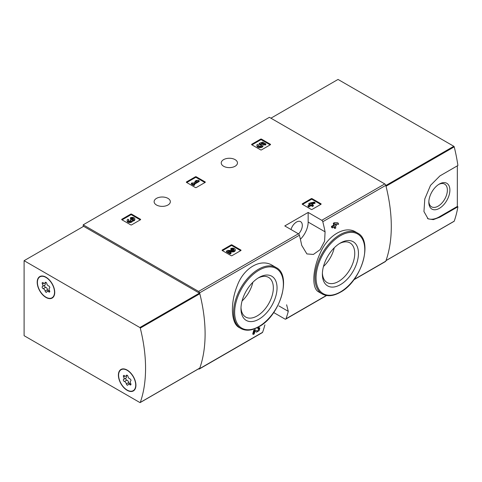 <?xml version="1.0" encoding="UTF-8"?>
<svg xmlns="http://www.w3.org/2000/svg" width="482" height="482" viewBox="0 0 482 482"><rect width="100%" height="100%" fill="white"/><g stroke="black" fill="none" stroke-linecap="round" stroke-linejoin="round"><path stroke-width="0.72" d="M273.686 312.541L284.958 319.048A1.53 0.886 -120 0 0 285.724 319.126A1.53 0.886 -120 0 0 285.983 318.795A142.377 82.205 -120 0 0 288.278 311.336L286.627 304.793M198.506 368.881L198.572 368.923A1.53 0.886 -120 0 0 199.337 369.001A1.53 0.886 -120 0 0 199.596 368.67A142.377 82.205 -120 0 0 199.596 292.857A1.53 0.886 -120 0 0 198.572 291.423L83.205 224.817L269.402 117.313L384.769 183.925A1.53 0.886 -120 0 1 385.793 185.353A142.377 82.205 -120 0 1 385.793 261.172A1.53 0.886 -120 0 1 385.534 261.497L353.812 279.813M272.432 265.407C260.81 258.027 243.735 267.853 237.252 285.663C230.149 303.064 230.938 323.374 239.15 327.507L240.861 328.495A35.21 20.328 -60 0 1 240.861 287.838A35.21 20.328 -60 0 1 276.078 267.51L272.432 265.407M254.966 331.194L255.846 331.773M253.357 334.436A142.377 82.205 60 0 0 254.345 330.736L253.695 330.357A142.377 82.205 60 0 1 252.707 334.062L253.357 334.436L254.219 333.942A142.377 82.205 -120 0 0 254.978 331.152L256.496 332.146M253.695 330.357L254.888 329.67L257.292 331.194L259.069 329.001L257.798 328.736A142.377 82.205 60 0 0 258.015 327.862L259.183 327.664L259.834 328.031L259.159 330.616L256.52 332.164M334.062 226.926A142.377 82.205 60 0 1 334.291 228.1L334.942 228.474L335.803 227.98A142.377 82.205 -120 0 0 335.442 226.13L336.37 225.594A142.377 82.205 -120 0 0 336.141 224.467L335.834 224.287M332.357 227.914A142.377 82.205 60 0 0 332.128 226.781L331.477 226.407A142.377 82.205 60 0 1 331.712 227.534L332.357 227.914L334.58 226.63A142.377 82.205 60 0 1 334.942 228.474M331.477 226.407L333.701 225.124A142.377 82.205 60 0 0 333.303 223.256L334.165 222.756L337.647 222.841L338.298 223.22L334.165 222.756M355.764 232.017C345.13 225.293 328.182 235.102 320.536 252.387C312.348 269.456 311.571 288.483 318.632 291.893L322.271 293.996A35.21 20.328 -60 0 1 322.271 253.339A35.21 20.328 -60 0 1 357.481 233.011L355.764 232.017M325.085 231.836A142.377 82.205 -120 0 0 322.789 221.732A1.53 0.886 -120 0 0 321.765 220.298L308.161 212.442L284.778 225.938L298.382 233.794A1.53 0.886 60 0 1 299.406 235.228A142.377 82.205 60 0 1 301.702 245.338L306.895 253.93L313.408 254.43L320.102 249.658L324.591 241.199L325.085 231.836L308.161 222.063L308.161 212.442M264.895 324.838A142.377 82.205 60 0 1 262.6 332.297A1.53 0.886 60 0 1 262.341 332.622L199.337 369.001M302.359 204.29A0.615 0.355 180 0 1 302.359 203.79L302.359 204.29L311.233 209.417A0.615 0.355 180 0 0 312.101 209.417L320.976 204.29A0.615 0.355 180 0 0 320.976 203.79L312.101 198.662L312.101 199.415A0.615 0.355 0 0 0 311.233 199.415L302.569 204.416M312.101 198.662A0.615 0.355 180 0 0 311.233 198.662L302.359 203.79M222.25 250.538A0.615 0.355 180 0 1 222.25 250.038L222.25 250.538L231.125 255.665A0.615 0.355 180 0 0 231.993 255.665L240.867 250.538A0.615 0.355 180 0 0 240.867 250.038L231.993 244.916L231.993 245.663A0.615 0.355 0 0 0 231.125 245.663L222.467 250.664M231.993 244.916A0.615 0.355 180 0 0 231.125 244.916L222.25 250.038M186.522 182.413A0.615 0.355 180 0 1 186.522 181.913L186.522 182.413L195.403 187.54A0.615 0.355 180 0 0 196.264 187.54L205.145 182.413A0.615 0.355 180 0 0 205.145 181.913L196.264 176.792L196.264 177.539A0.615 0.355 0 0 0 195.403 177.539L186.739 182.539M196.264 176.792A0.615 0.355 180 0 0 195.403 176.792L186.522 181.913M121.856 219.75A0.615 0.355 180 0 1 121.856 219.25L121.856 219.75L130.73 224.877A0.615 0.355 180 0 0 131.598 224.877L140.473 219.75A0.615 0.355 180 0 0 140.473 219.25L131.598 214.129L131.598 214.876A0.615 0.355 0 0 0 130.73 214.876L122.073 219.876M131.598 214.129A0.615 0.355 180 0 0 130.73 214.129L121.856 219.25M251.761 144.751A0.615 0.355 180 0 1 251.761 144.251L251.761 144.751L260.635 149.878A0.615 0.355 180 0 0 261.503 149.878L270.378 144.751A0.615 0.355 180 0 0 270.378 144.251L261.503 139.129L261.503 139.876A0.615 0.355 0 0 0 260.635 139.876L251.972 144.877M261.503 139.129A0.615 0.355 180 0 0 260.635 139.129L251.761 144.251M235.089 159.626A8.116 4.687 180 0 1 237.463 162.94A8.116 4.687 180 0 1 229.348 167.628A8.116 4.687 180 0 1 221.238 162.94A8.116 4.687 180 0 1 226.245 158.614A8.116 4.687 180 0 1 235.089 159.626M167.971 198.379A8.116 4.687 180 0 1 170.345 201.693A8.116 4.687 180 0 1 162.229 206.374A8.116 4.687 180 0 1 154.12 201.693A8.116 4.687 180 0 1 159.126 197.361A8.116 4.687 180 0 1 167.971 198.379M258.015 327.862L258.665 328.242A142.377 82.205 60 0 1 258.448 329.11M336.141 224.467L335.213 224.998A142.377 82.205 -120 0 0 335.062 224.269L338.527 224.347A142.377 82.205 -120 0 0 338.298 223.22M333.303 223.256L333.954 223.63A142.377 82.205 60 0 1 334.351 225.498L333.701 225.124M83.205 224.817L83.205 226.564M258.665 328.242L259.834 328.037M254.345 330.736L255.538 330.043M333.954 223.63L334.815 223.13M332.128 226.781L334.351 225.498M259.009 319.144A25.51 14.725 -60 0 1 240.976 308.727A25.51 14.725 -60 0 1 259.009 277.487A25.51 14.725 -60 0 1 277.048 287.899A25.51 14.725 -60 0 1 259.009 319.144M258.057 278.066A22.889 13.213 -60 0 1 268.601 277.421A22.889 13.213 -60 0 1 272.107 295.767A22.889 13.213 -60 0 1 257.159 315.933A22.889 13.213 -60 0 1 245.712 317.066A22.889 13.213 -60 0 1 241 307.618M252.845 282.301A22.889 13.213 -60 0 1 242.06 300.985M340.419 284.645A25.51 14.725 -60 0 1 322.38 274.228A25.51 14.725 -60 0 1 340.419 242.988A25.51 14.725 -60 0 1 358.457 253.399A25.51 14.725 -60 0 1 340.419 284.645M339.467 243.567A22.889 13.213 -60 0 1 350.01 242.922A22.889 13.213 -60 0 1 353.517 261.262A22.889 13.213 -60 0 1 338.563 281.434A22.889 13.213 -60 0 1 327.121 282.566A22.889 13.213 -60 0 1 322.404 273.113M334.255 247.802A22.889 13.213 -60 0 1 323.464 266.486M300.388 239.265A16.533 9.544 120 0 0 308.161 222.063M291.014 229.54A8.266 4.772 -60 0 1 300.599 221.654A8.266 4.772 -60 0 1 298.557 233.915M270.161 144.877L261.503 139.876M265.841 143.883L265.841 144.636L264.98 145.13L264.98 144.383L265.841 143.883L262.756 142.106L259.202 143.341L259.202 144.094L259.961 144.871A1.747 1.006 0 0 1 261.599 145.504M259.202 143.341L259.961 144.124A1.747 1.006 180 0 1 261.726 145.13A1.747 1.006 180 0 1 259.979 146.136A1.747 1.006 180 0 1 258.238 145.13A1.747 1.006 180 0 1 258.394 144.714L257.081 144.582A3.055 1.765 180 0 0 256.924 145.13A3.055 1.765 180 0 0 259.979 146.896A3.055 1.765 180 0 0 263.033 145.13A3.055 1.765 180 0 0 261.123 143.497L262.57 142.991L262.57 143.744L264.98 145.13M262.57 142.991L264.98 144.383M262.148 143.889L262.57 143.744M256.924 145.13L256.924 145.883A3.055 1.765 0 0 0 259.979 147.643A3.055 1.765 0 0 0 263.033 145.883L263.033 145.13M258.394 144.714L258.394 145.462A1.747 1.006 0 0 0 258.358 145.504M259.961 144.124L259.961 144.871M259.72 143.985L259.72 144.733M140.256 219.876L131.598 214.876M132.381 220.395A2.621 1.512 180 0 1 129.694 221.822A2.621 1.512 180 0 1 127.152 220.31L127.152 221.057A2.621 1.512 0 0 0 129.694 222.57A2.621 1.512 0 0 0 132.381 221.142A2.621 1.512 0 0 0 134.852 219.635L134.852 218.882A2.621 1.512 180 0 1 132.381 220.395L132.381 221.142M127.152 220.31A2.621 1.512 180 0 1 127.917 219.238L128.778 219.738L128.778 220.491A1.398 0.807 0 0 0 128.531 220.684M133.466 219.256A1.398 0.807 0 0 0 131.249 219.063L130.381 218.563L130.381 217.816L131.249 218.316A1.398 0.807 180 0 1 132.767 218.141A1.398 0.807 180 0 1 133.628 218.882A1.398 0.807 180 0 1 133.586 219.093A1.223 0.705 180 0 1 131.538 219.406L130.676 219.906A1.223 0.705 180 0 1 131.032 220.407A1.223 0.705 180 0 1 130.128 221.087A1.398 0.807 180 0 1 128.369 220.31A1.398 0.807 180 0 1 128.778 219.738M130.845 220.78A1.223 0.705 0 0 0 130.676 220.66L130.381 219.738M131.249 218.316L131.249 219.063M130.381 217.816A2.621 1.512 180 0 1 133.237 217.484A2.621 1.512 180 0 1 134.852 218.882M204.928 182.539L196.264 177.539M199.187 180.726L198.325 180.226L196.288 180.479L195.053 181.19L197.09 180.943L193.017 183.293L192.216 182.829L191.354 183.329L193.818 184.751L194.686 184.257L193.885 183.793L199.187 180.726L199.187 181.479L194.529 184.166M194.686 184.257L194.686 185.004L193.818 185.504L193.818 184.751M191.354 183.329L191.354 184.076L193.818 185.504M195.053 181.19L195.053 181.943L195.445 181.895M240.651 250.664L231.993 245.663M229.559 251.887L232.565 251.929A2.621 1.512 0 0 0 235.246 250.423L235.246 249.67A2.621 1.512 180 0 1 232.565 251.182L232.565 251.929M233.866 250.044A1.398 0.807 0 0 0 231.643 249.851L230.776 249.351L230.776 248.604L231.643 249.104A1.398 0.807 180 0 1 233.161 248.929A1.398 0.807 180 0 1 234.023 249.67A1.398 0.807 180 0 1 232.595 250.477L227.655 250.405L226.462 251.098L230.161 253.231L231.023 252.737L228.227 251.122L232.565 251.182M231.023 252.737L231.023 253.484L230.161 253.984L230.161 253.231M226.462 251.098L226.462 251.845L230.161 253.984M231.643 249.104L231.643 249.851M230.776 248.604A2.621 1.512 180 0 1 233.631 248.272A2.621 1.512 180 0 1 235.246 249.67M320.759 204.416L312.101 199.415M315.023 202.603L314.156 202.103L309.655 203.067L308.787 203.567L310.209 204.386L307.986 205.663L308.848 206.163L311.071 204.88L312.493 205.7L313.354 205.205L311.932 204.386L312.86 203.85L311.999 203.35L311.071 203.886L310.516 203.567L315.023 202.603L315.023 203.35L312.818 203.826M312.86 203.85L312.583 204.76M313.354 205.205L313.354 205.953L312.493 206.453L312.493 205.7M311.071 204.88L311.071 205.633L312.493 206.453M308.848 206.163L308.848 206.917L311.071 205.633M307.986 205.663L307.986 206.417L308.848 206.917M308.787 203.567L308.787 204.314L309.558 204.76M453.942 221.334A0.615 0.355 -120 0 0 454.213 221.178A142.377 82.205 -120 0 0 457.9 206.766L439.927 217.141L433.324 219.641L428.1 218.858L423.949 211.55L424.799 198.921L430.504 185.383L439.927 175.894L457.9 165.519A142.377 82.205 -120 0 0 454.213 146.853A0.615 0.355 -120 0 0 453.803 146.281L338.039 79.44L270.92 118.192M454.213 221.178L386.016 260.551A142.377 82.205 -120 0 0 386.016 186.233L454.213 146.853M457.9 206.766L457.334 206.441L457.334 165.844M439.927 217.141L439.361 216.816A25.263 14.587 -60 0 1 427.474 218.448M439.361 208.351A14.894 8.598 -60 0 1 428.829 202.271A14.894 8.598 -60 0 1 439.361 184.034A14.894 8.598 -60 0 1 449.893 190.113A14.894 8.598 -60 0 1 439.361 208.351M439.361 216.816L457.334 206.441M438.71 184.431A13.116 7.573 -60 0 1 444.663 184.106A13.116 7.573 -60 0 1 446.669 194.614A13.116 7.573 -60 0 1 438.102 206.169A13.116 7.573 -60 0 1 431.547 206.82A13.116 7.573 -60 0 1 428.853 201.512M140.28 402.428A0.615 0.355 60 0 1 139.87 402.53L24.1 335.689L24.1 260.69L139.87 327.531A0.615 0.355 60 0 1 140.28 328.103A142.377 82.205 60 0 1 140.28 402.428L199.819 368.049A0.615 0.355 60 0 1 199.548 368.206M199.819 368.049A142.377 82.205 60 0 0 199.819 293.731A0.615 0.355 60 0 0 199.409 293.152L83.639 226.317L24.1 260.69M127.158 370.068A12.399 7.158 60 0 1 135.261 380.991A12.399 7.158 60 0 1 133.357 390.932A12.399 7.158 60 0 1 120.958 383.768A12.399 7.158 60 0 1 120.958 369.453A12.399 7.158 60 0 1 127.158 370.068M45.965 277.192A12.399 7.158 60 0 1 54.068 288.115A12.399 7.158 60 0 1 52.17 298.057A12.399 7.158 60 0 1 39.765 290.893A12.399 7.158 60 0 1 39.765 276.578A12.399 7.158 60 0 1 45.965 277.192M52.785 297.623A12.399 7.158 60 0 1 51.942 297.828M39.849 276.885A12.399 7.158 60 0 1 40.452 276.258M133.972 390.498A12.399 7.158 60 0 1 133.134 390.703M121.036 369.76A12.399 7.158 60 0 1 121.639 369.134M37.415 282.38A12.092 6.983 60 0 1 39.922 276.843A12.092 6.983 60 0 1 52.014 283.826A12.092 6.983 60 0 1 52.014 297.792A12.092 6.983 60 0 1 42.693 294.55A12.092 6.983 60 0 1 37.415 282.38M45.133 291.014A2.115 1.223 -120 0 0 43.247 288.67A1.211 0.699 -120 0 1 42.271 287.664A1.211 0.699 -120 0 1 42.398 286.531A1.211 0.699 -120 0 1 42.416 286.525A2.115 1.223 60 0 0 42.446 286.507A2.115 1.223 60 0 0 42.416 284.006A1.211 0.699 -120 0 1 42.398 282.585A1.211 0.699 -120 0 1 43.247 282.826A2.115 1.223 -120 0 0 44.736 283.247A2.115 1.223 -120 0 0 45.133 282.657A1.211 0.699 -120 0 1 45.362 282.319A1.211 0.699 -120 0 1 46.2 282.548A1.211 0.699 -120 0 1 46.802 283.615A2.115 1.223 -120 0 0 48.682 285.965A1.211 0.699 -120 0 1 49.664 286.971A1.211 0.699 -120 0 1 49.532 288.097A1.211 0.699 -120 0 1 49.519 288.109A2.115 1.223 -120 0 0 49.483 288.122A2.115 1.223 -120 0 0 49.519 290.622A1.211 0.699 -120 0 1 49.532 292.05A1.211 0.699 -120 0 1 48.682 291.803A2.115 1.223 -120 0 0 47.2 291.381A2.115 1.223 -120 0 0 46.802 291.972A1.211 0.699 -120 0 1 46.573 292.315A1.211 0.699 -120 0 1 45.736 292.08A1.211 0.699 -120 0 1 45.133 291.014L47.519 289.64A2.115 1.223 -120 0 0 45.633 287.29L43.247 288.67M39.922 276.843L41.217 276.09A12.092 6.983 60 0 1 41.289 276.047M53.388 296.996A12.092 6.983 60 0 1 53.315 297.039L52.014 297.792M44.754 285.175A1.211 0.699 -120 0 0 44.663 286.314A1.211 0.699 -120 0 0 45.633 287.29M42.476 286.489L44.802 285.145A2.115 1.223 -120 0 0 44.832 285.133A2.115 1.223 -120 0 0 45.031 283.085M47.519 289.64A1.211 0.699 -120 0 0 48.218 290.791M118.608 375.255A12.092 6.983 60 0 1 121.109 369.718A12.092 6.983 60 0 1 133.207 376.701A12.092 6.983 60 0 1 133.207 390.667A12.092 6.983 60 0 1 123.886 387.426A12.092 6.983 60 0 1 118.608 375.255M126.326 383.889A2.115 1.223 -120 0 0 124.44 381.545A1.211 0.699 -120 0 1 123.458 380.539A1.211 0.699 -120 0 1 123.591 379.406A1.211 0.699 -120 0 0 123.591 379.406A2.115 1.223 60 0 0 123.639 379.382A2.115 1.223 60 0 0 123.609 376.882A1.211 0.699 -120 0 1 123.591 375.46A1.211 0.699 -120 0 1 124.44 375.701A2.115 1.223 -120 0 0 125.929 376.123A2.115 1.223 -120 0 0 126.326 375.532A1.211 0.699 -120 0 1 126.555 375.195A1.211 0.699 -120 0 1 127.393 375.424A1.211 0.699 -120 0 1 127.989 376.49A2.115 1.223 -120 0 0 129.875 378.84A1.211 0.699 -120 0 1 130.857 379.846A1.211 0.699 -120 0 1 130.724 380.973A1.211 0.699 -120 0 1 130.706 380.985A2.115 1.223 -120 0 0 130.676 380.997A2.115 1.223 -120 0 0 130.706 383.497A1.211 0.699 -120 0 1 130.724 384.925A1.211 0.699 -120 0 1 129.875 384.678A2.115 1.223 -120 0 0 128.387 384.256A2.115 1.223 -120 0 0 127.989 384.847A1.211 0.699 -120 0 1 127.76 385.19A1.211 0.699 -120 0 1 126.923 384.955A1.211 0.699 -120 0 1 126.326 383.889L128.706 382.515A2.115 1.223 -120 0 0 126.82 380.165L124.44 381.545M121.109 369.718L122.41 368.965A12.092 6.983 60 0 1 122.482 368.923M134.574 389.872A12.092 6.983 60 0 1 134.502 389.914L133.207 390.667M125.947 378.051A1.211 0.699 -120 0 0 125.85 379.189A1.211 0.699 -120 0 0 126.82 380.165M123.669 379.364L125.989 378.021A2.115 1.223 -120 0 0 126.019 378.009A2.115 1.223 -120 0 0 126.218 375.96M128.706 382.515A1.211 0.699 -120 0 0 129.411 383.666M285.983 318.795L326.362 295.484M354.047 279.5L385.793 261.172M322.789 221.732L385.793 185.353M199.596 292.857L299.406 235.228M199.596 368.67L262.6 332.297M321.765 220.298L384.769 183.925M198.572 291.423L298.382 233.794M259.009 326.441A34.445 19.889 -60 0 1 237.915 296.43A34.445 19.889 -60 0 1 280.102 272.077A34.445 19.889 -60 0 1 259.009 326.441M340.419 291.941A34.445 19.889 -60 0 1 319.325 261.931A34.445 19.889 -60 0 1 361.512 237.572A34.445 19.889 -60 0 1 340.419 291.941M288.278 311.336L278.879 305.913M270.378 144.251L270.378 144.751M260.635 139.129L260.635 139.876M140.473 219.25L140.473 219.75M130.73 214.129L130.73 214.876M130.676 219.906L130.676 220.66M205.145 181.913L205.145 182.413M195.403 176.792L195.403 177.539M240.867 250.038L240.867 250.538M231.125 244.916L231.125 245.663M320.976 203.79L320.976 204.29M311.233 198.662L311.233 199.415M385.835 185.522L453.803 146.281M199.409 293.152L139.87 327.531M199.819 293.731L140.28 328.103M43.802 283.211L42.416 284.006M45.772 282.289L45.133 282.657M49.748 291.188L48.682 291.803M124.995 376.087L123.609 376.882M126.959 375.165L126.326 375.532M130.941 384.064L129.875 384.678M285.724 319.126L326.603 295.526M240.861 328.495C245.965 331.242 251.966 330.676 258.852 326.79C280.102 315.764 292.291 275.168 276.078 267.51M322.271 293.996C327.374 296.743 333.369 296.171 340.262 292.291C361.506 281.265 373.701 240.669 357.481 233.011M385.986 260.642L454.11 221.31M199.717 368.182L140.178 402.56M44.832 285.133L42.446 286.507M46.097 282.464L44.736 283.247M49.291 290.17L47.2 291.381M126.019 378.009L123.639 379.382M127.29 375.339L125.929 376.123M130.477 383.045L128.387 384.256"/></g></svg>
